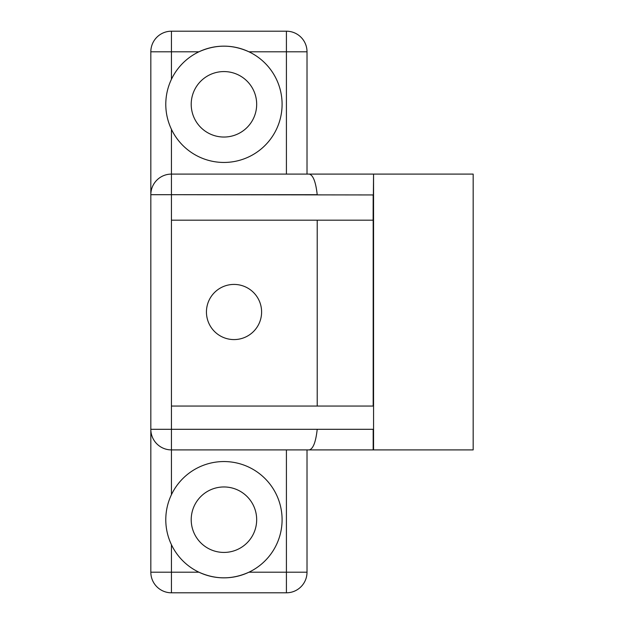 <?xml version="1.0" encoding="UTF-8"?>
<svg xmlns="http://www.w3.org/2000/svg" width="624" height="624" viewBox="0 0 624 624"><rect width="100%" height="100%" fill="white"/><g stroke="black" fill="none" stroke-linecap="round" stroke-linejoin="round"><path stroke-width="0.94" d="M171.436 220.186L171.436 194.696L373.175 194.945L373.121 220.186L171.436 220.186L171.436 429.304L373.175 429.304L373.175 449.904L473.171 449.904L473.171 174.096L373.558 174.096L373.558 449.904M373.121 220.186L373.558 174.096M317.21 429.304C315.806 442.003 313.162 448.867 309.286 449.904L171.436 449.904A20.6 20.6 0 0 1 150.829 429.304L150.829 194.696A20.6 20.6 0 0 1 171.436 174.096L309.286 174.096C313.154 175.118 315.799 181.982 317.21 194.696L317.21 194.875M317.21 220.186L317.21 406.045M234.023 339.581A27.581 27.581 0 0 0 261.604 312A27.581 27.581 0 0 0 234.023 284.419A27.581 27.581 0 0 0 206.443 312A27.581 27.581 0 0 0 234.023 339.581M373.175 220.186L373.175 406.045L171.436 406.045M373.175 174.096L309.286 174.096M309.286 449.904L373.175 449.904M317.21 194.696L150.829 194.696L150.829 51.8A20.6 20.6 0 0 1 171.436 31.2L286.416 31.2A20.6 20.6 0 0 1 307.016 51.8L307.016 174.096M282.095 104.309A58.157 58.157 0 0 0 248.945 51.8C232.307 44.288 215.639 44.288 198.939 51.8A58.157 58.157 0 0 0 171.436 79.303C167.692 87.212 165.812 95.55 165.781 104.309C165.797 113.014 167.684 121.345 171.436 129.308A58.157 58.157 0 0 0 282.095 104.309M282.095 519.691A58.157 58.157 0 0 0 171.436 494.692C167.692 502.601 165.812 510.931 165.781 519.691C165.797 528.395 167.684 536.734 171.436 544.697A58.157 58.157 0 0 0 198.939 572.2C215.569 579.712 232.237 579.712 248.945 572.2A58.157 58.157 0 0 0 282.095 519.691M307.016 449.904L307.016 572.2L286.416 572.2L286.416 449.904M307.016 51.8L248.945 51.8A58.157 58.157 0 0 0 198.939 51.8L171.436 51.8L171.436 79.303M165.781 104.309A58.157 58.157 0 0 0 171.436 129.308L171.436 194.696M165.781 519.691A58.157 58.157 0 0 0 171.436 544.697L171.436 592.8A20.6 20.6 0 0 1 150.829 572.2L198.939 572.2A58.157 58.157 0 0 0 248.945 572.2L286.416 572.2L286.416 592.8A20.6 20.6 0 0 0 307.016 572.2A20.6 20.6 0 0 1 286.416 592.8L171.436 592.8A20.6 20.6 0 0 1 150.829 572.2L150.829 429.304L171.436 429.304L171.436 494.692M256.675 104.309A32.729 32.729 0 0 0 223.938 71.573A32.729 32.729 0 0 0 191.209 104.309A32.729 32.729 0 0 0 223.938 137.038A32.729 32.729 0 0 0 256.675 104.309M256.675 519.691A32.729 32.729 0 0 0 223.938 486.962A32.729 32.729 0 0 0 191.209 519.691A32.729 32.729 0 0 0 223.938 552.427A32.729 32.729 0 0 0 256.675 519.691M286.416 174.096L286.416 31.2M150.829 51.8L171.436 51.8L171.436 31.2A20.6 20.6 0 0 0 150.829 51.8"/></g></svg>
